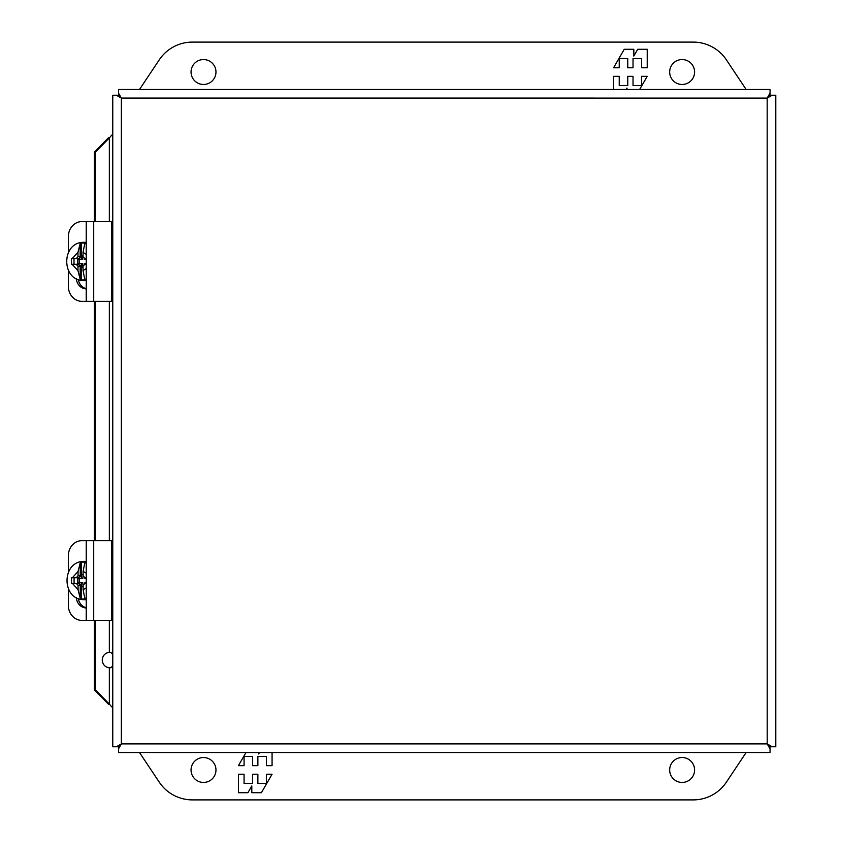<?xml version="1.0" encoding="UTF-8"?>
<svg xmlns="http://www.w3.org/2000/svg" width="842" height="842" viewBox="0 0 842 842"><rect width="100%" height="100%" fill="white"/><g stroke="black" fill="none" stroke-linecap="round" stroke-linejoin="round"><path stroke-width="1.26" d="M86.242 583.327L84.926 583.327L83.116 585.327L83.116 589.726L84.926 598.883A18.45 16.714 90 0 1 83.221 598.978A18.45 16.714 90 0 1 81.316 598.862L80.253 598.378L78.064 589.653L78.064 585.327L76.254 583.327L71.57 583.327L71.57 577.749L76.254 577.749L78.064 575.749L78.064 571.413L80.253 562.688L81.316 562.214A18.45 16.714 90 0 1 83.221 562.088A18.45 16.714 90 0 1 84.926 562.182L83.116 571.35L83.116 575.749L84.926 577.749L86.242 577.749M84.926 563.203L84.926 562.182L85.316 562.656M85.316 598.42L84.926 598.883L84.926 597.873M86.242 599.609A19.145 17.356 90 0 1 84.737 599.683C61.119 600.63 61.119 560.446 84.737 561.393L85.747 561.393A19.145 17.356 90 0 1 86.242 561.404L85.747 561.393M84.737 599.683L85.747 599.683A19.145 17.356 90 0 0 86.242 599.672L85.747 599.683M80.253 562.688L80.253 575.749L78.443 577.749L81.285 575.749L81.285 578.675L82.8 578.675L83.116 574.686L81.285 574.686L81.285 575.749L78.064 575.749M74.085 577.749L74.085 583.327M78.064 585.327L81.285 585.327L78.885 583.327L76.254 583.327M78.443 577.749L76.254 577.749M81.285 578.675L77.664 578.675L77.664 582.664L81.285 582.664L81.285 586.653L83.116 586.653L82.8 582.664L81.285 582.664M86.242 578.675L84.895 578.675L84.895 577.707M84.895 583.369L84.895 582.664L86.242 582.664M79.18 582.664L79.18 578.675M694.587 769.988A12.462 12.462 0 0 1 682.125 782.45A12.462 12.462 0 0 1 669.664 769.988A12.462 12.462 0 0 1 682.125 757.526A12.462 12.462 0 0 1 694.587 769.988M215.973 769.988A12.462 12.462 0 0 1 203.511 782.45A12.462 12.462 0 0 1 191.05 769.988A12.462 12.462 0 0 1 203.511 757.526A12.462 12.462 0 0 1 215.973 769.988M746.138 752.516L726.393 782.144A39.879 39.879 0 0 1 693.208 799.9L192.429 799.9A39.879 39.879 0 0 1 159.243 782.144L139.498 752.516M238.412 774.219L238.412 792.722L247.906 792.722L251.811 785.944L251.811 792.722L261.388 792.722L272.071 774.219L266.409 774.219L266.409 783.47L257.873 783.47L257.873 774.219L252.611 774.219L252.611 783.47L244.075 783.47L244.075 774.219L238.412 774.219M246.011 752.516L238.412 765.683L244.075 765.683L244.075 756.421L252.611 756.421L252.611 765.683L257.873 765.683L257.873 756.421L266.409 756.421L266.409 765.683L272.071 765.683L272.071 752.516M259.504 752.516L258.673 753.958L258.673 752.516M109.607 667.874L109.344 667.853C105.008 667.117 102.64 664.517 102.24 660.065C102.64 655.602 105.008 653.003 109.344 652.266L109.607 652.245M112.765 662.033C113.06 665.569 112.102 667.517 109.892 667.874L109.344 667.853L109.344 704.07L109.892 704.68L108.25 704.07L109.344 704.07L95.514 689.977L94.409 689.977L94.409 620.417M109.892 137.32L108.25 137.93L109.892 137.32L111.712 135.12L112.765 135.12M109.344 620.417L109.344 652.266L109.892 652.245C112.102 652.603 113.06 654.55 112.765 658.086M768.041 744.749L770.062 746.759L775.798 746.77L775.798 95.23L770.062 95.23L768.041 97.262M767.262 98.04L770.051 95.22L770.051 89.484L118.511 89.484L118.511 95.22L120.532 97.24L118.501 95.241L112.765 95.23L112.765 746.77L118.501 746.77L120.522 744.738L118.511 746.78L118.511 752.516L770.051 752.516L770.051 746.78L768.02 744.76M118.511 95.22L121.343 98.082L767.178 98.093L772.188 95.23M772.188 746.77L767.22 743.918L770.062 746.77M770.051 746.78L767.262 743.96M770.051 748.906L767.178 743.907L121.364 743.907L118.511 746.78M768.03 97.24L770.041 95.22M770.062 95.23L767.178 98.093L770.051 93.094M118.501 746.77L121.364 743.907L121.374 98.093L118.501 95.23M767.199 743.907L767.178 98.093M121.364 743.939L118.511 748.906M121.374 743.907L116.375 746.77M121.343 98.082L116.375 95.23M121.364 98.061L118.511 93.094M112.765 706.88L111.786 706.88M111.712 706.88L109.892 704.68M94.409 221.583L94.409 152.023L108.25 137.93M108.25 704.07L94.409 689.977M94.409 540.648L94.409 301.352M109.344 221.583L109.344 137.93L95.514 152.023L94.409 152.023M95.514 152.023L95.514 221.583M95.514 301.352L95.514 540.648M95.514 620.417L95.514 689.977M68.37 589.021L68.37 605.43A14.998 13.588 -90 0 0 81.969 620.417L93.704 620.417L93.704 540.648L81.969 540.648A14.998 13.588 -90 0 0 68.37 555.646L68.37 572.055M93.704 540.648L111.66 540.648L111.66 620.417L93.704 620.417M86.242 607.724A11.209 10.157 90 0 1 78.327 598.462M86.242 607.977A11.209 10.157 90 0 1 76.317 597.525M68.37 270.535L68.37 286.354A14.998 13.588 -90 0 0 81.969 301.352L93.704 301.352L93.704 221.583L81.969 221.583A14.998 13.588 -90 0 0 68.37 236.57L68.37 252.4M93.704 221.583L111.66 221.583L111.66 301.352L93.704 301.352M86.242 288.659A11.209 10.157 90 0 1 78.348 279.512M86.242 288.901A11.209 10.157 90 0 1 76.327 278.607M191.05 72.012A12.462 12.462 0 0 1 203.511 59.55A12.462 12.462 0 0 1 215.973 72.012A12.462 12.462 0 0 1 203.511 84.474A12.462 12.462 0 0 1 191.05 72.012M669.664 72.012A12.462 12.462 0 0 1 682.125 59.55A12.462 12.462 0 0 1 694.587 72.012A12.462 12.462 0 0 1 682.125 84.474A12.462 12.462 0 0 1 669.664 72.012M139.498 89.484L159.243 59.856A39.879 39.879 0 0 1 192.429 42.1L693.208 42.1A39.879 39.879 0 0 1 726.393 59.856L746.138 89.484M647.224 67.781L647.224 49.278L637.731 49.278L633.826 56.056L633.826 49.278L624.248 49.278L613.565 67.781L619.228 67.781L619.228 58.53L627.764 58.53L627.764 67.781L633.026 67.781L633.026 58.53L641.562 58.53L641.562 67.781L647.224 67.781M639.625 89.484L647.224 76.317L641.562 76.317L641.562 85.579L633.026 85.579L633.026 76.317L627.764 76.317L627.764 85.579L619.228 85.579L619.228 76.317L613.565 76.317L613.565 89.484M626.132 89.484L626.964 88.042L626.964 89.484M80.169 243.58L80.169 256.673L78.801 258.673L81.232 256.673L77.98 256.673L77.98 252.274L80.169 243.58L81.232 243.117A18.45 16.714 90 0 1 82.937 243.022A18.45 16.714 90 0 1 84.842 243.138L83.042 252.347L83.042 256.673L84.842 258.673L86.242 258.673M86.242 264.251L84.842 264.251L83.042 266.251L83.042 270.587L84.842 279.786A18.45 16.714 90 0 1 82.937 279.912A18.45 16.714 90 0 1 81.232 279.818L80.169 279.344L77.98 270.65L77.98 266.251L76.169 264.251L71.486 264.251L71.486 258.673L76.169 258.673L77.98 256.673M86.242 280.502A19.145 17.356 90 0 1 84.453 280.607L86.242 280.586A19.145 17.356 90 0 1 85.463 280.607M86.242 242.422A19.145 17.356 90 0 0 84.453 242.317L85.463 242.317A19.145 17.356 90 0 1 86.242 242.338L85.463 242.317M84.842 244.159L84.842 243.138L85.231 243.622M85.231 279.312L84.842 279.786L84.842 278.765M77.98 266.251L81.232 266.251L78.359 264.251L80.169 266.251L80.169 279.344M74.001 258.673L74.001 264.251M76.169 264.251L78.359 264.251M86.242 259.336L84.874 259.336L84.874 258.673M84.874 264.251L84.874 263.325L86.242 263.325M78.359 258.673L76.169 258.673M83.042 255.347L81.264 255.347L81.264 259.336L77.643 259.336L77.643 263.325L81.264 263.325L81.264 267.314L83.042 267.314M82.779 267.314L82.779 263.325L81.264 263.325M79.159 263.325L79.159 259.336M82.779 255.347L82.779 259.336L81.264 259.336M84.737 561.393A19.145 17.356 90 0 1 86.242 561.467M83.116 571.35L86.242 573.181M86.242 587.895L83.116 589.726M78.064 589.653L72.391 583.327M72.391 577.749L78.064 571.413M78.443 583.327L80.253 585.327L80.253 598.378M81.316 562.214L81.316 574.686M81.316 586.653L81.316 598.862M109.344 540.648L109.344 301.352M77.98 270.65L72.107 264.251M72.107 258.673L77.98 252.274M83.042 252.347L86.242 254.379M86.242 268.545L83.042 270.587M81.232 266.251L81.232 279.818M81.232 243.117L81.232 256.673M86.242 620.417L86.242 540.648M86.242 301.352L86.242 221.583M84.453 242.317C60.834 241.37 60.834 281.554 84.453 280.607"/></g></svg>
